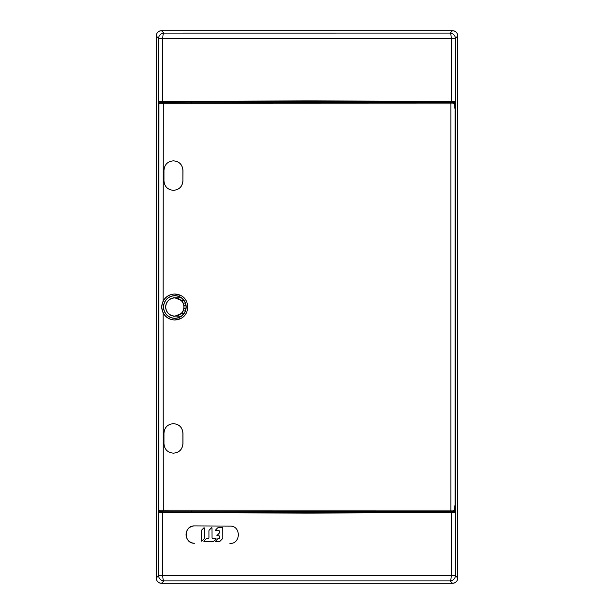 <?xml version="1.0" encoding="UTF-8"?>
<svg xmlns="http://www.w3.org/2000/svg" width="614" height="614" viewBox="0 0 614 614"><rect width="100%" height="100%" fill="white"/><g stroke="black" fill="none" stroke-linecap="round" stroke-linejoin="round"><path stroke-width="0.92" d="M457.768 578.043A5.257 5.257 0 0 1 452.51 583.3C455.703 582.993 457.461 581.235 457.768 578.043L457.768 35.957A5.257 5.257 0 0 0 452.51 30.7C455.703 31.007 457.453 32.765 457.768 35.957L457.768 578.043L455.35 575.633L455.35 512.398L307 513.112L162.787 512.575L162.787 575.633A5.257 1.113 89.7 0 0 163.9 580.89L450.1 580.89A5.257 1.113 -89.7 0 0 451.213 575.633L455.35 575.633A5.257 5.25 135 0 1 450.1 580.89L452.51 583.3L161.49 583.3A5.257 5.257 0 0 1 156.232 578.043L156.232 35.957A5.257 5.257 0 0 1 161.49 30.7L452.51 30.7L450.1 33.11A5.257 5.25 45 0 1 455.35 38.367L451.213 38.367A5.257 1.113 -90.3 0 0 450.1 33.11L163.9 33.118A5.257 5.25 135 0 0 158.65 38.367L307 38.766L451.213 38.367L451.213 101.425L307 100.888L162.787 101.425L162.787 38.367A5.257 1.113 90.3 0 1 163.9 33.11L161.49 30.7L452.51 30.7M161.49 30.7C158.297 31.007 156.539 32.765 156.232 35.957L158.65 38.367L158.65 101.602L162.787 101.425M452.51 583.3L161.49 583.3C158.297 582.993 156.547 581.235 156.232 578.043L156.232 35.957M454.621 101.985L455.642 101.985L455.35 101.602L451.213 101.425M455.642 101.985L455.35 512.398M191.345 102.853L191.345 101.678L158.358 101.985L158.65 101.602M191.345 101.678L448.297 101.985M451.459 101.494C447.368 101.563 447.368 101.64 451.459 101.717C455.557 101.64 455.557 101.563 451.459 101.494M162.449 101.678L162.449 102.853M162.449 511.147L162.449 512.322L191.345 512.322L191.345 511.147M162.449 512.322L162.142 511.147M162.142 512.015L158.358 512.015L158.65 512.398L162.787 512.575M158.358 101.985L158.358 512.015M162.142 102.853L162.142 101.985M191.345 512.322L448.297 512.015M454.621 512.015L455.642 512.015M451.459 512.283C455.55 512.36 455.55 512.437 451.459 512.506C447.368 512.437 447.368 512.36 451.459 512.283M422.655 511.147L422.655 512.322M422.655 101.678L422.655 102.853M431.158 101.678L431.158 102.837M431.158 511.163L431.158 512.322M431.458 101.985L431.458 102.837M431.458 511.163L431.458 512.015M451.213 512.575L451.213 575.633L307 575.234L158.65 575.633A5.257 5.25 45 0 0 163.9 580.89L161.49 583.3M229.943 543.436L229.912 543.436C241.033 544.027 241.141 525.615 230.004 526.091L194.561 525.906C183.555 525.369 183.502 543.728 194.515 543.252L194.6 543.252A8.673 8.596 90.1 0 1 186.05 534.579A8.673 8.596 90.1 0 1 194.646 525.906M454.629 512.398L454.613 511.493L448.304 511.493L448.289 512.398M448.289 101.602L448.304 102.507L454.613 102.507L454.629 101.602M449.364 511.209L159.801 511.232L158.757 510.173L158.757 103.827L450.914 103.927L450.914 510.073L158.957 510.119A1.051 1.051 72.7 0 0 160.008 511.163L449.356 511.493M449.356 102.507L159.801 102.768L449.364 102.791M455.243 310.415L455.243 108.026L454.206 108.026L454.206 103.904L450.914 103.927L450.691 102.876M455.243 314.099L455.243 505.974L454.206 505.974L454.206 510.096L450.914 510.073L450.691 511.132M453.562 511.178L454.122 511.201L453.562 511.209M454.122 511.201L455.158 510.15L455.158 508.077L454.206 508.077M455.158 510.15L454.038 511.178M455.097 510.127L455.097 508.077M453.347 511.147L454.206 510.096M159.801 102.768L158.757 103.827M455.158 103.85L453.562 102.822L455.158 103.85L455.158 105.923L454.206 105.923M453.347 102.853L454.206 103.904M455.243 303.585L455.243 299.901M174.829 294.014C169.479 294.221 165.565 296.631 163.094 301.251C161.298 305.089 161.298 308.919 163.094 312.749C165.557 317.361 169.472 319.779 174.829 319.986L180.877 318.451A12.948 12.948 0 0 1 161.889 307A12.948 12.948 0 0 1 180.877 295.549L174.829 294.014M180.877 295.549C189.949 299.693 189.903 314.345 180.877 318.451A12.948 12.948 0 0 0 183.433 316.686M173.662 423.698L173.608 423.698C179.257 424.266 182.35 427.421 182.895 433.162L182.895 443.676C182.335 449.433 179.242 452.587 173.608 453.14L173.662 453.14C179.311 452.572 182.412 449.417 182.957 443.676L182.957 433.162C182.396 427.405 179.296 424.251 173.662 423.698L173.294 423.698M173.662 160.86C179.303 161.428 182.396 164.583 182.957 170.324L182.895 170.324C182.335 164.575 179.234 161.421 173.608 160.86L173.294 160.86M182.957 180.838C182.389 186.579 179.296 189.734 173.662 190.302L173.608 190.302C179.242 189.726 182.343 186.572 182.895 180.838L182.957 170.324M183.01 296.961A12.948 12.948 0 0 1 183.44 297.329M185.489 299.64A12.948 12.948 0 0 1 186.925 302.372M187.684 305.434A12.948 12.948 0 0 1 187.684 308.596M186.917 311.659A12.948 12.948 0 0 1 185.482 314.368M174.837 318.336A11.336 11.336 0 0 0 186.172 307A11.336 11.336 0 0 0 174.837 295.664A11.336 11.336 0 0 0 163.493 307A11.336 11.336 0 0 0 174.837 318.336M181.237 316.202A11.213 11.213 0 0 1 163.623 307A11.213 11.213 0 0 1 181.237 297.798M183.916 300.43A11.213 11.213 0 0 1 185.328 303.055M185.965 305.688A11.213 11.213 0 0 1 185.965 308.312M185.328 310.945A11.213 11.213 0 0 1 183.916 313.57M185.397 303.055L183.056 303.055L183.847 305.688L186.057 305.688L185.42 303.055M173.056 316.01L181.337 316.202L184.008 313.57L181.168 313.57L174.829 316.187L173.056 316.01A9.187 9.187 0 0 1 173.056 297.99L175.167 297.813M186.042 308.312L183.847 308.312L183.056 310.945L185.42 310.945L186.057 308.312M173.056 297.99L174.829 297.813L181.168 300.43L184.008 300.43L181.337 297.798L173.056 297.798M173.056 316.202L175.167 316.187M181.253 313.57A9.187 9.187 0 0 0 183.133 310.945M183.924 308.312A9.187 9.187 0 0 0 183.924 305.688M183.133 303.055A9.187 9.187 0 0 0 181.253 300.43M174.837 316.056A9.056 9.056 0 0 1 165.772 307A9.056 9.056 0 0 1 174.837 297.943A9.056 9.056 0 0 1 183.893 307A9.056 9.056 0 0 1 174.837 316.056M173.608 453.14L173.225 453.14C167.584 452.572 164.498 449.417 163.961 443.676L163.961 433.162C164.514 427.405 167.599 424.251 173.225 423.698L173.608 423.698M173.608 190.302L173.225 190.302C167.607 189.734 164.521 186.579 163.961 180.838L163.961 170.324C164.514 164.583 167.599 161.428 173.225 160.86L173.608 160.86M182.895 170.324L182.895 180.838M455.097 103.873L455.097 105.923M177.362 189.519L175.834 190.033M216.059 538.869L213.833 541.126A1.573 1.558 90.2 0 1 212.736 541.594L204.001 541.625L203.833 541.195L206.051 538.938A1.573 1.558 90.2 0 1 207.148 538.47L208.323 538.47A0.629 0.622 -89.8 0 0 208.937 537.841L208.913 531.079A1.573 1.558 90.2 0 1 209.366 529.966L211.592 527.71L212.014 527.879L212.053 537.826A0.629 0.622 -89.8 0 0 212.674 538.455L215.882 538.44L216.128 538.869M222.122 527.595A0.629 0.622 90.2 0 1 222.752 528.224L222.782 537.764A1.573 1.558 90.2 0 1 222.329 538.877L220.142 541.103A1.573 1.558 90.2 0 1 219.044 541.571L215.384 541.333L217.671 538.892A1.573 1.558 90.2 0 1 218.776 538.432L219.052 538.432A0.629 0.622 -89.8 0 0 219.674 537.803L219.666 536.506A0.629 0.622 -89.8 0 0 219.044 535.884L216.895 535.638L219.198 533.198A1.573 1.558 -89.8 0 0 219.651 532.085L219.651 531.379A0.629 0.622 -89.8 0 0 219.021 530.749L215.123 530.511L217.417 528.078A1.573 1.558 90.2 0 1 218.515 527.61L222.199 527.595M204.431 537.833A1.573 1.558 90.2 0 1 203.978 538.946L201.76 541.203L201.331 541.026L201.292 531.11A1.573 1.558 90.2 0 1 201.745 529.997L203.971 527.741L204.393 527.917L204.431 537.833M455.35 101.602L455.35 38.367L457.768 35.957M158.65 512.398L158.65 575.633L156.232 578.043M163.316 511.124L163.094 312.749M160.008 102.837A1.051 1.051 107.3 0 0 158.957 103.881L158.757 510.173M455.051 108.026L455.051 505.974M163.316 102.868L163.094 301.251M453.554 511.109L453.562 511.493M453.554 102.891L453.562 102.507"/></g></svg>
